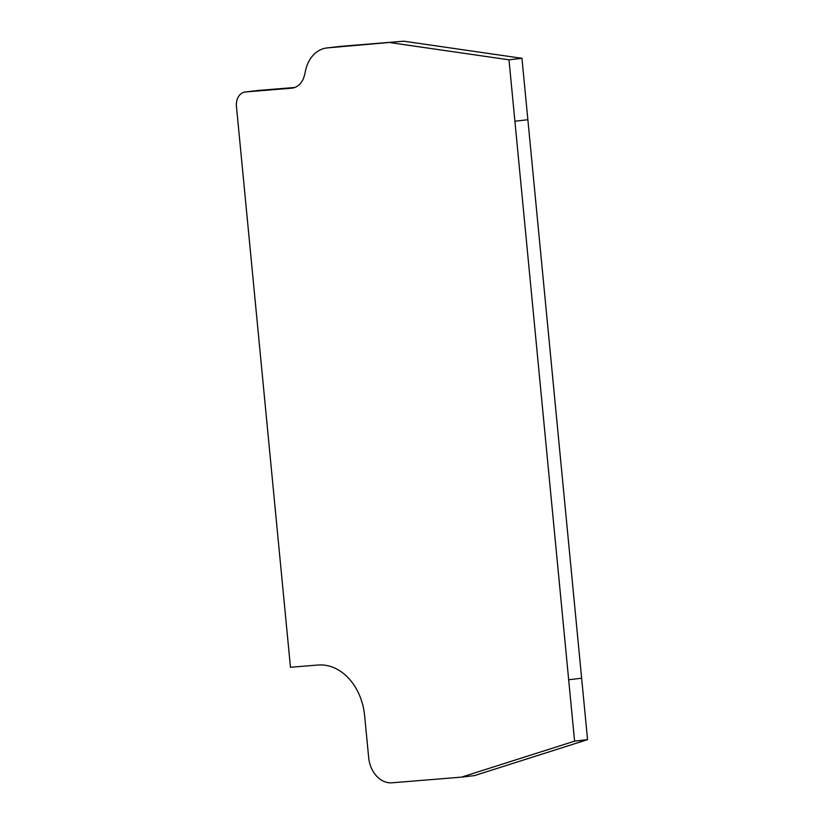 <?xml version="1.0" encoding="UTF-8"?>
<svg xmlns="http://www.w3.org/2000/svg" width="824" height="824" viewBox="0 0 824 824"><rect width="100%" height="100%" fill="white"/><g stroke="black" fill="none" stroke-linecap="round" stroke-linejoin="round"><path stroke-width="1.24" d="M461.543 777.125L474.511 775.6L587.553 739.633L521.952 58.298L508.985 59.812L514.897 121.241L527.865 119.717L514.897 121.241L568.673 679.738L581.641 678.214L568.673 679.738L574.586 741.157L461.543 777.125L392.008 782.8A27.13 20.806 83.3 0 1 368.658 757.493L364.63 715.644A54.26 41.612 -96.7 0 0 318.085 665.019L290.46 667.275L236.447 106.306A13.565 10.403 -96.7 0 1 245.233 91.989A13.565 10.403 -96.7 0 1 245.521 91.958L291.542 88.199A20.343 15.605 83.3 0 0 291.964 88.158A20.343 15.605 83.3 0 0 302.923 79.681A29.839 22.887 83.3 0 0 305.024 73.037L305.374 71.307A33.908 26.008 -96.7 0 1 326.747 47.967A33.908 26.008 -96.7 0 1 327.447 47.895L403.801 41.2L340.415 46.371A33.908 26.008 -96.7 0 0 339.715 46.443L326.747 47.967M587.553 739.633L574.586 741.157M294.796 87.478L258.489 90.434A13.565 10.403 -96.7 0 0 258.2 90.465A13.565 10.403 -96.7 0 0 257.922 90.506M508.985 59.812L390.834 42.724M521.952 58.298L403.801 41.2M258.489 90.434L245.521 91.958M292.386 88.106L291.542 88.199M340.415 46.371L327.447 47.895M258.2 90.465L245.233 91.989"/></g></svg>

